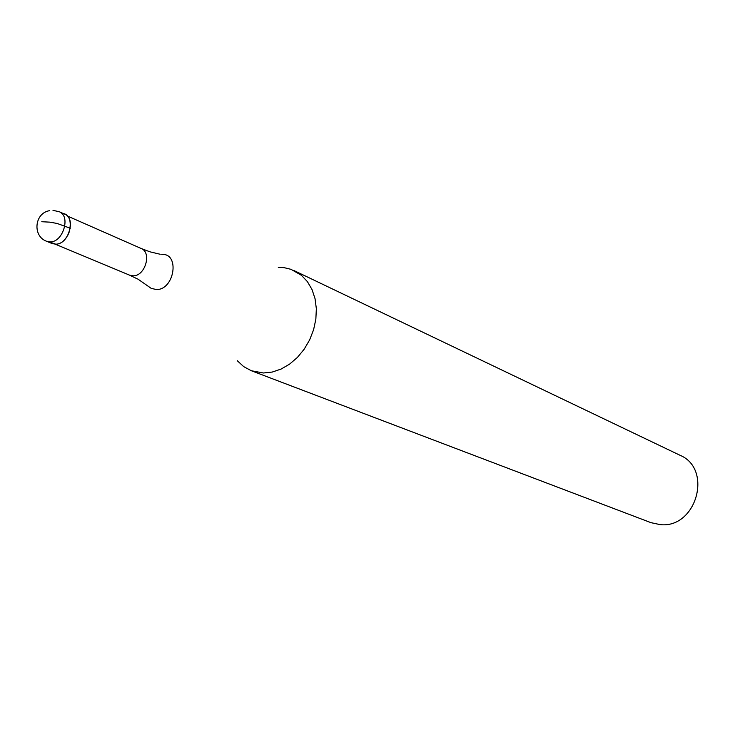 <?xml version="1.0" encoding="UTF-8"?>
<svg xmlns="http://www.w3.org/2000/svg" width="735" height="735" viewBox="0 0 735 735"><rect width="100%" height="100%" fill="white"/><g stroke="black" fill="none" stroke-linecap="round" stroke-linejoin="round"><path stroke-width="1.1" d="M52.038 243.542L55.685 244.176C68.585 244.507 76.367 218.332 64.652 214.105L59.232 211.717C70.973 215.943 63.155 242.219 50.228 241.907L46.571 241.264L52.038 243.542M61.731 213.407C76.477 213.426 70.45 244.415 55.685 244.176L49.521 241.907M69.715 230.808L67.62 235.687M278.299 267.356L284.215 267.678L291.032 269.341L301.405 275.285L307.414 281.652L312.026 289.553L315.049 298.686L316.344 308.7L315.857 319.183L313.597 329.712L309.646 339.873L304.171 349.235L297.399 357.43L289.599 364.128L281.101 369.062L272.244 372.057L263.387 372.994L251.379 370.752L243.735 366.655L237.24 360.683M251.379 370.752L650.971 522.668L660.287 524.643C696.44 528.676 713.17 468.856 679.875 455.204L294.257 270.691M41.776 221.722L49.916 222.154L57.201 223.477L70.294 228.245M55.254 244.185L129.682 275.202L133.099 275.827C145.172 276.268 152.136 252.472 141.129 248.476L67.335 215.989M161.728 254.448C180.139 252.95 174.535 290.049 156.344 289.553L151.125 288.313L138.603 279.566M59.232 211.717L52.984 210.357M49.502 210.688C34.481 213.058 32.276 236.11 46.571 241.264M129.682 275.202L137.537 278.978M149.278 251.572L141.129 248.476M160.23 254.273L150.445 251.93"/></g></svg>
